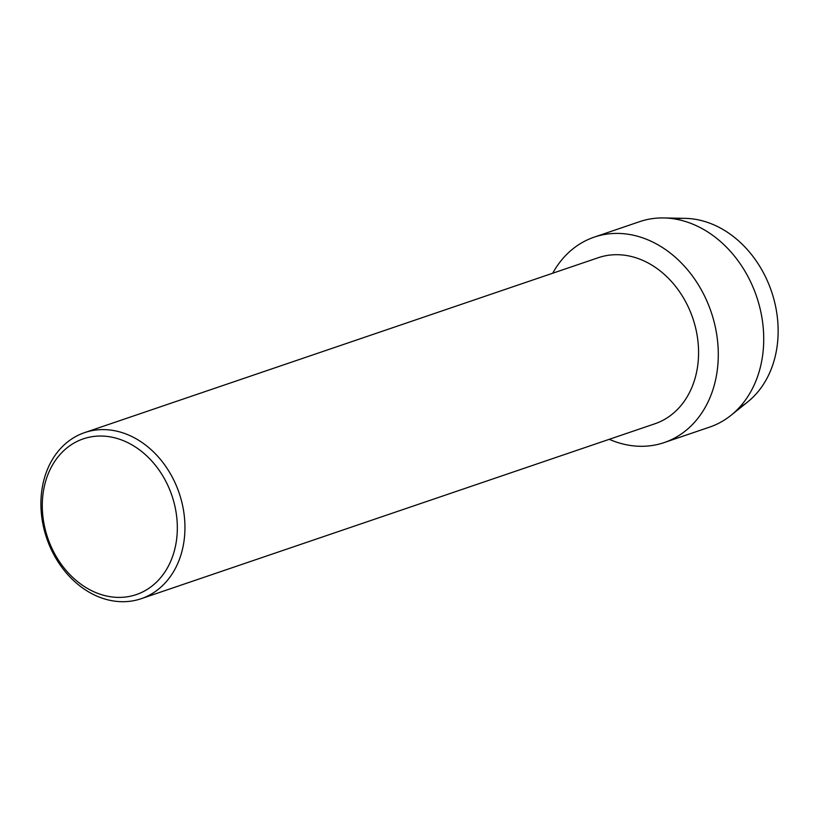 <?xml version="1.0" encoding="UTF-8"?>
<svg xmlns="http://www.w3.org/2000/svg" width="819" height="819" viewBox="0 0 819 819"><rect width="100%" height="100%" fill="white"/><g stroke="black" fill="none" stroke-linecap="round" stroke-linejoin="round"><path stroke-width="1.23" d="M674.774 218.97A100.921 80.487 71.2 0 1 771.498 291.4A100.921 80.487 71.2 0 1 739.076 407.801M84.654 432.606L598.279 257.709A87.725 69.973 71.2 0 1 692.29 316.758A87.725 69.973 71.2 0 1 657.125 422.962A87.725 69.973 71.2 0 1 654.831 423.792L141.206 598.699A87.725 69.973 71.2 0 1 47.195 539.649A87.725 69.973 71.2 0 1 82.361 433.446A87.725 69.973 71.2 0 1 84.654 432.606A87.725 69.973 71.2 0 1 178.665 491.656A87.725 69.973 71.2 0 1 143.499 597.86A87.725 69.973 71.2 0 1 141.206 598.699M591.39 238.165A108.517 86.548 71.2 0 1 709.868 308.384A108.517 86.548 71.2 0 1 667.024 441.543A108.517 86.548 71.2 0 1 609.254 439.322A108.517 86.548 71.2 0 0 664.189 442.577A108.517 86.548 71.2 0 0 667.024 441.543A108.517 86.548 71.2 0 0 710.513 310.166A108.517 86.548 71.2 0 0 594.225 237.131A108.517 86.548 71.2 0 0 591.39 238.165A108.517 86.548 71.2 0 0 552.702 273.229A108.517 86.548 71.2 0 1 591.39 238.165M81.142 439.639A82.258 65.602 71.2 0 1 170.946 492.864A82.258 65.602 71.2 0 1 138.472 593.795A82.258 65.602 71.2 0 1 48.669 540.571A82.258 65.602 71.2 0 1 81.142 439.639M594.225 237.131L639.659 221.652A108.517 86.548 71.2 0 1 663.789 217.946A108.517 86.548 71.2 0 1 756.572 296.478A108.517 86.548 71.2 0 1 730.998 415.315A108.517 86.548 71.2 0 1 712.458 426.075A108.517 86.548 71.2 0 1 709.623 427.108L664.189 442.577M663.789 217.946L685.206 218.366A100.921 80.487 71.2 0 1 771.498 291.4A100.921 80.487 71.2 0 1 747.706 401.914L730.998 415.315"/></g></svg>
